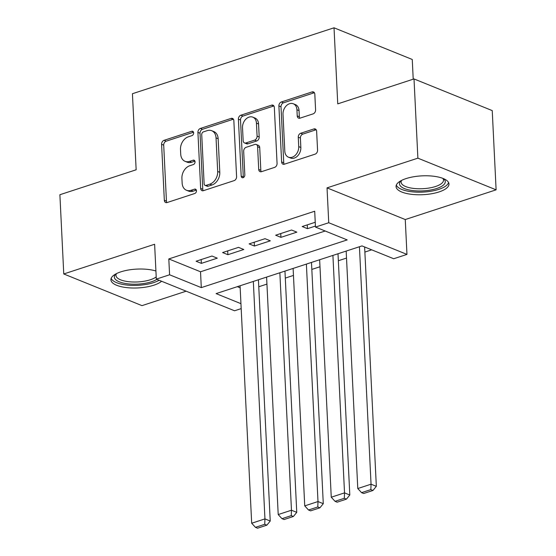 <?xml version="1.0" encoding="UTF-8"?>
<svg xmlns="http://www.w3.org/2000/svg" width="556" height="556" viewBox="0 0 556 556"><rect width="100%" height="100%" fill="white"/><g stroke="black" fill="none" stroke-linecap="round" stroke-linejoin="round"><path stroke-width="0.83" d="M193.634 132.863A2.335 1.731 -68 0 0 192.689 131.299A2.335 1.731 -68 0 0 191.709 131.285L164.041 140.327A3.336 2.467 -68 0 0 161.594 144.296L164.333 200.292A3.336 2.467 -68 0 0 165.681 202.53A3.336 2.467 -68 0 0 167.085 202.551L194.753 193.502A2.335 1.731 -68 0 0 196.47 190.729A2.335 1.731 -68 0 0 195.517 189.165A2.335 1.731 -68 0 0 194.537 189.151L190.958 190.319A10.668 7.902 -68 0 1 186.469 190.249A10.668 7.902 -68 0 1 182.139 183.091L181.909 178.42A10.668 7.902 -68 0 1 189.756 165.744L193.335 164.569A2.335 1.731 -68 0 0 195.052 161.796A2.335 1.731 -68 0 0 194.107 160.232A2.335 1.731 -68 0 0 193.12 160.218L189.54 161.386A10.668 7.902 -68 0 1 185.051 161.316A10.668 7.902 -68 0 1 180.721 154.158L180.498 149.488A10.668 7.902 -68 0 1 188.338 136.811L191.917 135.643A2.335 1.731 -68 0 0 193.634 132.863M406.026 178.601A26.486 9.431 177.2 0 0 396.06 186.566A26.486 9.431 177.2 0 0 411.238 194.294A26.486 9.431 177.2 0 0 439.004 191.952A26.486 9.431 177.2 0 0 448.97 183.98A26.486 9.431 177.2 0 0 433.791 176.252A26.486 9.431 177.2 0 0 406.026 178.601M155.923 271.001A26.486 9.431 177.2 0 0 120.867 271.842A26.486 9.431 177.2 0 0 110.908 279.814A26.486 9.431 177.2 0 0 126.087 287.542A26.486 9.431 177.2 0 0 153.852 285.193A26.486 9.431 177.2 0 0 161.608 281.26M313.139 113.862A3.336 2.467 -68 0 0 315.586 109.9L314.821 94.186A3.336 2.467 -68 0 0 313.466 91.948A3.336 2.467 -68 0 0 312.062 91.928L281.343 101.977A3.336 2.467 -68 0 0 278.89 105.939L281.628 161.935A3.336 2.467 -68 0 0 282.983 164.173A3.336 2.467 -68 0 0 284.38 164.194L315.106 154.151A3.336 2.467 -68 0 0 317.559 150.183L316.628 131.209A3.336 2.467 -68 0 0 315.28 128.971A3.336 2.467 -68 0 0 313.876 128.95L300.726 133.245A3.336 2.467 -68 0 0 298.273 137.214L298.732 146.624A8.917 6.602 -68 0 1 295.5 155.075A8.917 6.602 -68 0 1 288.425 157.16A8.917 6.602 -68 0 1 284.804 151.176L283.004 114.314A8.917 6.602 -68 0 1 286.236 105.862A8.917 6.602 -68 0 1 293.311 103.77A8.917 6.602 -68 0 1 296.932 109.754L297.231 115.898A3.336 2.467 -68 0 0 298.586 118.136A3.336 2.467 -68 0 0 299.99 118.157L313.139 113.862M414.012 78.931L492.234 110.595L496.112 189.832L417.883 158.161L414.012 78.931L337.749 103.868L334.024 27.8L132.432 93.721L136.15 169.788L59.888 194.725L63.766 273.962L154.617 244.251L156.319 279.119L169.587 274.782L168.809 258.936L314.703 211.224L315.474 227.07L328.742 222.734L406.964 254.405L393.704 258.742L361.991 245.905L216.096 293.61L240.943 303.666M417.883 158.161L327.032 187.872L328.742 222.734M233.847 120.666A3.336 2.467 -68 0 0 232.491 118.428A3.336 2.467 -68 0 0 231.087 118.407L200.362 128.457A3.336 2.467 -68 0 0 197.915 132.418L200.653 188.415A3.336 2.467 -68 0 0 202.002 190.652A3.336 2.467 -68 0 0 203.406 190.673L234.132 180.624A3.336 2.467 -68 0 0 236.585 176.662L233.847 120.666M240.852 115.217L271.578 105.167A3.336 2.467 -68 0 1 272.975 105.188A3.336 2.467 -68 0 1 274.33 107.426L277.069 163.422A3.336 2.467 -68 0 1 274.615 167.384L261.473 171.686A3.336 2.467 -68 0 1 260.069 171.665A3.336 2.467 -68 0 1 258.714 169.427L257.602 146.714A3.336 2.467 -68 0 0 256.253 144.477A3.336 2.467 -68 0 0 254.85 144.456L246.127 147.312A3.336 2.467 -68 0 0 243.674 151.274L244.828 174.918A2.335 1.731 -68 0 1 243.987 177.128A2.335 1.731 -68 0 1 242.131 177.677A2.335 1.731 -68 0 1 241.186 176.106L238.399 119.179A3.336 2.467 -68 0 1 240.852 115.217L242.965 116.072L273.691 106.022L271.578 105.167M63.766 273.962L141.988 305.633L186.149 291.191M211.989 256.031L196.073 261.237L201.355 263.377L217.271 258.172L211.989 256.031M238.517 247.357L222.602 252.563L227.884 254.704L243.799 249.498L238.517 247.357M265.038 238.684L249.123 243.889L254.412 246.03L270.327 240.824L265.038 238.684M291.566 230.01L275.651 235.216L280.933 237.349L296.848 232.151L291.566 230.01M168.809 258.936L200.521 271.773L325.19 231.004M315.238 222.268L302.179 226.542L307.461 228.676L315.426 226.077M258.769 286.764L266.936 284.095M285.297 278.09L293.464 275.422M311.826 269.417L319.985 266.748M338.347 260.743L346.513 258.074M364.875 252.07L371.7 249.832M237.322 286.667L240.171 287.82M413.219 79.188L412.253 59.471L334.024 27.8M327.032 187.872L405.261 219.544L496.112 189.832M405.261 219.544L406.964 254.405M241.186 308.615L234.549 310.783L156.319 279.119M169.587 274.782L201.3 287.619L347.187 239.914L315.474 227.07M200.521 271.773L201.3 287.619M201.355 263.377L201.175 259.569M227.884 254.704L227.696 250.895M254.412 246.03L254.224 242.221M280.933 237.349L280.752 233.548M307.461 228.676L307.273 224.874M185.051 161.316L187.17 162.171A10.668 7.902 -68 0 0 191.653 162.241L189.54 161.386M194.934 161.171L191.653 162.241M186.469 190.249L188.581 191.104A10.668 7.902 -68 0 0 193.071 191.174L190.958 190.319M196.351 190.103L193.071 191.174M193.523 132.238L166.161 141.189A3.336 2.467 -68 0 0 163.707 145.151L166.446 201.147A3.336 2.467 -68 0 0 166.883 202.606M233.409 119.206A3.336 2.467 -68 0 0 233.2 119.262L202.481 129.312A3.336 2.467 -68 0 0 200.028 133.273L202.766 189.269A3.336 2.467 -68 0 0 203.204 190.729M203.44 131.869A2.335 1.731 -68 0 0 201.724 134.649L204.128 183.8A2.335 1.731 -68 0 0 205.074 185.363A2.335 1.731 -68 0 0 206.061 185.384L209.834 184.147A10.668 7.902 -68 0 0 217.681 171.47L216.034 137.867A10.668 7.902 -68 0 0 211.704 130.709A10.668 7.902 -68 0 0 207.214 130.639L203.44 131.869M205.074 185.363L207.193 186.225A2.335 1.731 -68 0 0 208.173 186.239L206.061 185.384M211.704 130.709L213.824 131.564A10.668 7.902 -68 0 1 218.154 138.722L219.794 172.325A10.668 7.902 -68 0 1 211.947 185.002L208.173 186.239M256.253 144.477L258.366 145.338A3.336 2.467 -68 0 1 259.715 147.576L260.827 170.282A3.336 2.467 -68 0 0 261.264 171.741M242.965 116.072A3.336 2.467 -68 0 0 240.512 120.033L243.299 176.961A2.335 1.731 -68 0 0 243.41 177.566M256.448 123.154A8.917 6.602 -68 0 0 252.834 117.163A8.917 6.602 -68 0 0 245.752 119.255A8.917 6.602 -68 0 0 242.52 127.706L243.16 140.696A3.336 2.467 -68 0 0 244.508 142.934A3.336 2.467 -68 0 0 245.912 142.955L254.634 140.105A3.336 2.467 -68 0 0 257.087 136.137L256.448 123.154L258.568 124.009A8.917 6.602 -68 0 0 254.947 118.018L252.834 117.163M244.508 142.934L246.621 143.789A3.336 2.467 -68 0 0 248.025 143.809L245.912 142.955M258.568 124.009L259.2 136.998A3.336 2.467 -68 0 1 256.747 140.96L248.025 143.809M293.311 103.77L295.424 104.625A8.917 6.602 -68 0 1 299.045 110.609L299.343 116.753A3.336 2.467 -68 0 0 299.781 118.219M288.425 157.16L290.538 158.022A8.917 6.602 -68 0 0 297.613 155.93A8.917 6.602 -68 0 0 300.845 147.479L298.732 146.624M316.19 129.75A3.336 2.467 -68 0 0 315.989 129.805L302.839 134.107A3.336 2.467 -68 0 0 300.386 138.069L300.845 147.479M314.383 92.727A3.336 2.467 -68 0 0 314.175 92.782L283.456 102.832A3.336 2.467 -68 0 0 281.002 106.794L283.741 162.79A3.336 2.467 -68 0 0 284.179 164.249M253.327 281.433L264.948 518.894L251.68 523.231L240.067 285.77M264.739 524.308L255.461 527.345L257.574 528.2L266.859 525.163L264.739 524.308L264.948 518.894L270.23 521.035L258.429 279.765M251.68 523.231L255.461 527.345M266.859 525.163L270.23 521.035M156.875 279.341A22.921 8.159 -2.8 0 1 151.51 281.76A22.921 8.159 -2.8 0 1 123.647 283.136A22.921 8.159 -2.8 0 1 115.919 273.913A22.921 8.159 -2.8 0 1 115.94 273.893M116.482 273.615A21.225 7.555 177.2 0 0 115.961 275.435A21.225 7.555 177.2 0 0 128.123 281.628A21.225 7.555 177.2 0 0 150.37 279.751A21.225 7.555 177.2 0 0 156.215 276.902M111.165 278.306A26.313 9.369 177.2 0 0 127.38 285.096A26.313 9.369 177.2 0 0 153.623 282.615A26.313 9.369 177.2 0 0 159.113 280.252M443.382 178.58A22.921 8.159 -2.8 0 1 443.403 178.601A22.921 8.159 -2.8 0 1 438.851 187.713A22.921 8.159 -2.8 0 1 414.018 190.701A22.921 8.159 -2.8 0 1 401.071 180.672A22.921 8.159 -2.8 0 1 401.091 180.651M401.634 180.366A21.225 7.555 177.2 0 0 401.112 182.187A21.225 7.555 177.2 0 0 414.561 188.526A21.225 7.555 177.2 0 0 443.507 180.116A21.225 7.555 177.2 0 0 442.819 178.358M396.324 185.058A26.313 9.369 177.2 0 0 412.781 191.876A26.313 9.369 177.2 0 0 448.56 182.507M279.856 272.76L291.469 510.22L278.209 514.557L266.595 277.096M291.268 515.634L281.982 518.672L284.095 519.526L293.38 516.489L291.268 515.634L291.469 510.22L296.758 512.361L284.957 271.092M278.209 514.557L281.982 518.672M293.38 516.489L296.758 512.361M306.384 264.086L317.997 501.547L304.737 505.884L293.116 268.423M317.796 506.961L308.51 509.998L310.623 510.853L319.909 507.816L317.796 506.961L317.997 501.547L323.279 503.687L311.485 262.418M304.737 505.884L308.51 509.998M319.909 507.816L323.279 503.687M332.912 255.412L344.525 492.873L331.258 497.21L319.644 259.749M344.317 498.287L335.039 501.324L337.151 502.179L346.437 499.142L344.317 498.287L344.525 492.873L349.807 495.014L338.006 253.744M331.258 497.21L335.039 501.324M346.437 499.142L349.807 495.014M359.433 246.739L371.047 484.2L357.786 488.536L346.173 251.076M370.845 489.614L361.56 492.651L363.673 493.506L372.958 490.468L370.845 489.614L371.047 484.2L376.336 486.34L364.625 246.968M357.786 488.536L361.56 492.651M372.958 490.468L376.336 486.34M193.405 131.974L191.709 131.285M196.233 189.839L194.537 189.151M194.822 160.906L193.12 160.218M166.446 201.147L164.333 200.292M163.707 145.151L161.594 144.296M166.161 141.189L164.041 140.327M202.766 189.269L200.653 188.415M200.028 133.273L197.915 132.418M202.481 129.312L200.362 128.457M233.2 119.262L231.087 118.407M211.947 185.002L209.834 184.147M219.794 172.325L217.681 171.47M218.154 138.722L216.034 137.867M260.827 170.282L258.714 169.427M259.715 147.576L257.602 146.714M243.299 176.961L241.186 176.106M240.512 120.033L238.399 119.179M256.747 140.96L254.634 140.105M259.2 136.998L257.087 136.137M299.343 116.753L297.231 115.898M299.045 110.609L296.932 109.754M300.386 138.069L298.273 137.214M302.839 134.107L300.726 133.245M315.989 129.805L313.876 128.95M283.741 162.79L281.628 161.935M281.002 106.794L278.89 105.939M283.456 102.832L281.343 101.977M314.175 92.782L312.062 91.928"/></g></svg>
